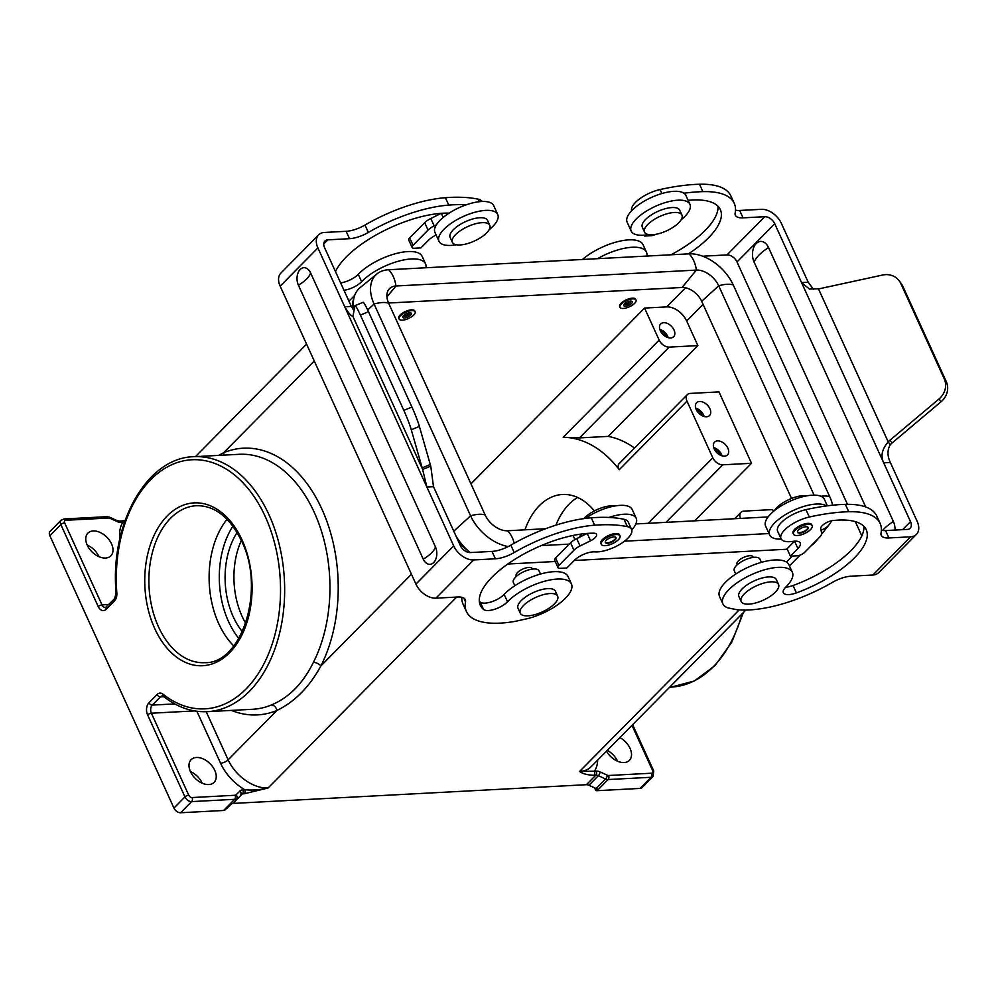 <?xml version="1.0" encoding="UTF-8"?>
<svg xmlns="http://www.w3.org/2000/svg" width="997" height="997" viewBox="0 0 997 997"><rect width="100%" height="100%" fill="white"/><g stroke="black" fill="none" stroke-linecap="round" stroke-linejoin="round"><path stroke-width="1.5" d="M354.957 305.655L363.07 302.315A17.61 1.545 67.6 0 1 368.491 311.725L411.935 407.05L403.822 410.39L360.378 315.064A17.61 1.545 67.6 0 0 354.957 305.655A17.61 1.545 67.6 0 0 354.832 305.892L353.025 316.124A17.61 1.545 67.6 0 1 352.888 316.361L352.901 316.348C351.044 315.987 348.327 312.796 344.713 306.777L317.906 247.929A17.61 11.391 -135.4 0 1 318.629 234.856A17.61 11.391 -135.4 0 1 324.424 232.451L346.133 231.304A20.538 7.951 155.5 0 0 364.977 225.06A90.391 34.982 -24.5 0 1 445.385 197.705L448.762 205.095A90.391 34.982 -24.5 0 0 368.342 232.438A20.538 7.951 155.5 0 1 349.498 238.694L327.789 239.841A8.799 5.695 -135.4 0 0 324.897 241.037A8.799 5.695 -135.4 0 0 324.536 247.58L351.343 306.415L354.035 310.379M436.138 235.018A14.668 5.683 -24.5 0 0 428.461 240.289L420.946 247.892L414.328 248.241A5.87 2.268 -24.5 0 1 412.135 247.493L408.758 240.103A5.87 2.268 -24.5 0 1 409.68 237.897L424.697 222.705A11.74 4.549 -24.5 0 1 430.804 218.493L441.285 213.321L443.191 217.433M412.135 247.493A5.87 2.268 -24.5 0 1 413.057 245.287L428.062 230.095A11.74 4.549 -24.5 0 1 434.169 225.883L436.399 224.786A32.278 12.5 -24.5 0 1 448.974 213.208A32.278 12.5 -24.5 0 1 466.446 204.746A146.733 56.804 155.5 0 0 448.762 205.095M318.629 234.856L280.88 273.078A17.61 11.391 44.6 0 0 280.157 286.151L415.936 584.092A17.61 11.391 44.6 0 0 435.926 598.163L457.623 597.016A20.538 7.951 155.5 0 1 465.312 599.646A20.538 7.951 155.5 0 1 465.524 601.852A90.391 34.982 -24.5 0 0 466.434 611.56L463.069 604.182A90.391 34.982 -24.5 0 1 461.81 597.29M335.478 271.608A75.124 29.087 -24.5 0 1 447.927 213.109A8.799 3.402 -24.5 0 1 448.974 213.208M445.385 197.705A146.733 56.804 155.5 0 1 478.136 199.176A23.479 9.085 -24.5 0 1 482.099 201.494M340.625 282.886A14.668 5.683 -24.5 0 0 358.272 274.287A38.148 14.768 -24.5 0 1 394.824 253.886A38.148 14.768 -24.5 0 1 422.192 256.453L425.557 263.844A38.148 14.768 -24.5 0 1 425.968 267.757M358.272 274.287L361.637 281.677A38.148 14.768 -24.5 0 1 398.189 261.276A38.148 14.768 -24.5 0 1 425.557 263.844M361.637 281.677A14.668 5.683 -24.5 0 1 343.99 290.277M411.935 407.05A17.61 1.545 67.6 0 1 419.388 426.417L430.28 464.502A17.61 1.545 -112.4 0 0 430.766 466.135L433.496 486.686L460.315 545.521A8.799 5.695 -135.4 0 0 470.297 552.562L492.007 551.403L495.372 558.794L473.675 559.94A17.61 11.391 -135.4 0 1 453.685 545.87L344.713 306.777L351.343 306.415M430.28 464.502L422.167 467.842L411.275 429.757A17.61 1.545 67.6 0 0 403.822 410.39M430.766 466.135L422.653 469.475L426.866 487.035L433.496 486.686M422.167 467.842A17.61 1.545 -112.4 0 0 422.653 469.475L352.876 316.361A17.61 1.545 67.6 0 1 352.876 316.361M614.775 505.99A20.538 7.951 155.5 0 0 611.124 505.828A20.538 7.951 155.5 0 0 583.868 518.614M452.376 242.321L450.133 237.398A20.538 7.951 -24.5 0 1 458.682 225.409A20.538 7.951 -24.5 0 1 479.831 217.732A20.538 7.951 -24.5 0 1 487.521 220.362L489.764 225.285A20.538 7.951 -24.5 0 1 481.202 237.274A20.538 7.951 -24.5 0 1 460.053 244.95A20.538 7.951 -24.5 0 1 452.376 242.321A20.538 7.951 -24.5 0 1 460.926 230.332A20.538 7.951 -24.5 0 1 482.074 222.655A20.538 7.951 -24.5 0 1 489.764 225.285M456.402 244.776A32.278 12.5 -24.5 0 1 451.068 245.412A32.278 12.5 -24.5 0 1 438.992 241.286A32.278 12.5 -24.5 0 1 452.439 222.443A32.278 12.5 -24.5 0 1 485.676 210.379A32.278 12.5 -24.5 0 1 497.752 214.505A32.278 12.5 -24.5 0 1 488.966 229.933M466.446 204.746A32.278 12.5 -24.5 0 1 481.638 201.506A32.278 12.5 -24.5 0 1 493.702 205.644L497.752 214.505M438.992 241.286L434.954 232.413A32.278 12.5 -24.5 0 1 436.399 224.786M581.625 534.006A32.278 12.5 155.5 0 0 578.908 537.508L576.69 538.604L580.055 545.982L590.56 540.798A8.799 3.402 -24.5 0 0 596.53 534.342A8.799 3.402 -24.5 0 0 593.801 533.208A75.124 29.087 -24.5 0 0 514.253 559.691A75.124 29.087 -24.5 0 0 480.317 605.241A75.124 29.087 -24.5 0 0 483.57 609.466A14.668 5.683 -24.5 0 0 494.662 609.267A14.668 5.683 -24.5 0 0 507.523 601.777A38.148 14.768 -24.5 0 1 544.075 581.376A38.148 14.768 -24.5 0 1 571.431 583.943A38.148 14.768 -24.5 0 1 527.712 618.601L515.437 621.305A90.391 34.982 -24.5 0 1 466.434 611.56M587.171 533.432L578.908 537.508M631.737 529.831A32.278 12.5 155.5 0 0 636.223 518.353A32.278 12.5 155.5 0 0 624.147 514.228A32.278 12.5 155.5 0 0 608.968 517.455A146.733 56.804 155.5 0 0 591.271 517.804L594.636 525.195A90.391 34.982 -24.5 0 0 514.215 552.537A20.538 7.951 155.5 0 1 495.372 558.794M624.022 519.287L627.387 526.665A23.479 9.085 -24.5 0 1 631.575 529.395L628.21 522.004A23.479 9.085 -24.5 0 0 624.022 519.287A146.733 56.804 155.5 0 0 608.968 517.455M636.223 518.353L632.185 509.492A32.278 12.5 155.5 0 0 620.109 505.367A32.278 12.5 155.5 0 0 585.438 518.403M573.138 535.439A32.278 12.5 155.5 0 0 573.425 536.261L574.92 539.539M492.007 551.403A20.538 7.951 155.5 0 0 510.85 545.16A90.391 34.982 -24.5 0 1 591.271 517.804M571.431 583.943L568.066 576.565A38.148 14.768 -24.5 0 0 540.698 573.985A38.148 14.768 -24.5 0 0 504.158 594.399A14.668 5.683 -24.5 0 1 491.297 601.876A14.668 5.683 -24.5 0 1 480.205 602.076A75.124 29.087 -24.5 0 1 479.308 601.241M631.575 529.395A23.479 9.085 -24.5 0 1 620.271 544.063A23.479 9.085 -24.5 0 1 594.935 551.852A14.668 5.683 -24.5 0 0 574.334 560.389L566.832 567.991L560.202 568.34A5.87 2.268 -24.5 0 1 558.008 567.592L554.644 560.202A5.87 2.268 -24.5 0 1 555.566 558.008L558.931 565.386L573.936 550.194A11.74 4.549 -24.5 0 1 580.055 545.982M576.69 538.604A11.74 4.549 -24.5 0 0 570.571 542.804L555.566 558.008M627.387 526.665A146.733 56.804 155.5 0 0 594.636 525.195M558.008 567.592A5.87 2.268 -24.5 0 1 558.931 565.386M620.009 535.85L619.561 534.866A10.269 3.976 155.5 0 0 615.71 533.557A10.269 3.976 155.5 0 0 605.142 537.395A10.269 3.976 155.5 0 0 600.867 543.39L601.316 544.374A10.269 3.976 155.5 0 0 605.154 545.683A10.269 3.976 155.5 0 0 615.722 541.845A10.269 3.976 155.5 0 0 620.009 535.85A10.269 3.976 155.5 0 0 616.158 534.542A10.269 3.976 155.5 0 0 605.59 538.38A10.269 3.976 155.5 0 0 601.316 544.374M298.402 285.204A11.366 7.465 87 0 1 300.147 269.502A11.366 7.465 87 0 1 310.59 272.879L435.427 546.817A11.366 7.465 87 0 1 433.683 562.52A11.366 7.465 87 0 1 423.251 559.155L298.402 285.204A23.479 9.085 155.5 0 0 306.702 278.923A23.479 9.085 155.5 0 0 310.59 272.879M607.509 543.303A5.87 2.268 155.5 0 0 613.554 541.109A5.87 2.268 155.5 0 0 615.996 537.682A5.87 2.268 155.5 0 0 613.803 536.934A5.87 2.268 155.5 0 0 607.759 539.128A5.87 2.268 155.5 0 0 605.316 542.555A5.87 2.268 155.5 0 0 607.509 543.303M605.241 542.281A5.87 2.268 155.5 0 0 607.285 542.804A5.87 2.268 155.5 0 0 613.055 540.798A5.87 2.268 155.5 0 0 615.847 537.458M524.97 529.818A70.438 46.286 87 0 1 562.482 494.487A70.438 46.286 87 0 1 594.374 510.925M694.685 520.833L751.514 463.293L718.974 391.896L690.26 393.416A8.799 5.695 44.6 0 0 687.357 394.613A8.799 5.695 44.6 0 0 686.995 401.155L712.805 457.785L648.1 523.3M686.995 401.155L619.287 469.699A127.666 83.885 -93 0 0 619.137 469.512A127.666 83.885 -93 0 0 563.666 437.284A127.666 83.885 -93 0 0 563.18 437.272L659.167 340.089A8.799 5.695 44.6 0 0 669.161 347.118L697.875 345.598L608.207 436.387A127.666 83.885 87 0 1 634.566 448.064M470.97 483.857L644.573 308.073L659.167 340.089M415.113 311.725L414.777 310.977A8.799 3.402 155.5 0 0 403.91 312.248A8.799 3.402 155.5 0 0 398.763 318.28L399.099 319.028A8.799 3.402 155.5 0 0 409.966 317.756A8.799 3.402 155.5 0 0 415.113 311.725A8.799 3.402 155.5 0 0 404.246 312.996A8.799 3.402 155.5 0 0 399.099 319.028M636.024 300.022L635.687 299.287A8.799 3.402 155.5 0 0 627.063 299.486A8.799 3.402 155.5 0 0 619.536 305.892A8.799 3.402 155.5 0 0 619.66 306.59L619.997 307.325A8.799 3.402 155.5 0 0 628.621 307.126A8.799 3.402 155.5 0 0 636.148 300.708A8.799 3.402 155.5 0 0 636.024 300.022A8.799 3.402 155.5 0 0 627.4 300.222A8.799 3.402 155.5 0 0 619.872 306.64A8.799 3.402 155.5 0 0 619.997 307.325M644.573 308.073L666.669 306.902A17.61 11.391 -135.4 0 1 686.659 320.972L697.875 345.598M740.447 518.415A8.799 5.695 -135.4 0 1 740.995 512.308A8.799 5.695 -135.4 0 1 743.899 511.112L772.613 509.592L773.448 511.436M687.357 394.613L618.402 464.428L617.953 467.281L619.137 469.512M563.679 437.284L579.494 437.907L608.207 436.387M751.514 463.293L722.8 464.814A8.799 5.695 -135.4 0 1 712.805 457.785M714.176 448.887A9.098 5.882 -135.4 0 1 714.55 442.132A9.098 5.882 -135.4 0 1 721.404 441.721A9.098 5.882 -135.4 0 1 727.872 448.164A9.098 5.882 -135.4 0 1 727.498 454.919A9.098 5.882 -135.4 0 1 720.644 455.33A9.098 5.882 -135.4 0 1 714.176 448.887M709.914 408.758A9.098 5.882 -135.4 0 1 709.54 415.512A9.098 5.882 -135.4 0 1 702.698 415.936A9.098 5.882 -135.4 0 1 696.218 409.493A9.098 5.882 -135.4 0 1 696.604 402.738A9.098 5.882 -135.4 0 1 703.446 402.314A9.098 5.882 -135.4 0 1 709.914 408.758M619.897 737.593A16.139 10.444 -135.4 0 1 630.054 748.373A16.139 10.444 -135.4 0 1 629.394 760.362A16.139 10.444 -135.4 0 1 606.512 751.152M713.678 447.553A9.098 5.882 -135.4 0 1 721.579 454.532A9.098 5.882 -135.4 0 1 722.077 455.853M714.326 449.211A7.216 4.673 -135.4 0 1 720.17 454.607A7.216 4.673 -135.4 0 1 720.42 455.23M218.655 455.392L223.714 452.675A5.87 4.312 -112.4 0 1 223.789 455.118M745.868 610.052L591.171 766.681A35.219 22.781 -135.4 0 1 579.581 771.491L594.449 771.192A2.929 1.932 87 0 1 593.988 775.255L595.845 775.155A5.87 3.801 -135.4 0 1 598.362 775.691L605.603 779.006L596.169 788.552A5.87 3.801 44.6 0 0 597.402 788.988L595.832 790.571A5.87 3.801 44.6 0 0 597.103 790.696L640.099 788.415A5.87 3.801 44.6 0 0 642.031 787.618L653.035 776.464L653.745 771.005L632.634 724.694M595.832 790.571L594.586 787.842M617.529 761.222A16.139 10.444 44.6 0 0 617.479 761.122A16.139 10.444 44.6 0 0 607.31 750.342M704.131 416.459A9.098 5.882 44.6 0 0 703.633 415.138A9.098 5.882 44.6 0 0 695.719 408.159M702.461 415.824A7.216 4.673 44.6 0 0 702.212 415.213A7.216 4.673 44.6 0 0 696.38 409.817M674.009 329.97A9.098 5.882 -135.4 0 1 673.636 336.724A9.098 5.882 -135.4 0 1 666.781 337.136A9.098 5.882 -135.4 0 1 660.313 330.692A9.098 5.882 -135.4 0 1 660.687 323.938A9.098 5.882 -135.4 0 1 667.541 323.527A9.098 5.882 -135.4 0 1 674.009 329.97M202.229 783.218A16.139 10.444 44.6 0 0 202.179 783.106A16.139 10.444 44.6 0 0 190.415 771.553M190.464 771.653A16.139 10.444 -135.4 0 1 191.125 759.677A16.139 10.444 -135.4 0 1 203.288 758.941A16.139 10.444 -135.4 0 1 214.766 770.369A16.139 10.444 -135.4 0 1 214.093 782.358A16.139 10.444 -135.4 0 1 201.942 783.094A16.139 10.444 -135.4 0 1 190.464 771.653M668.214 337.659A9.098 5.882 44.6 0 0 667.716 336.338A9.098 5.882 44.6 0 0 659.815 329.371M666.557 337.036A7.216 4.673 44.6 0 0 666.308 336.413A7.216 4.673 44.6 0 0 660.463 331.016M555.94 525.145A70.438 46.286 87 0 1 577.599 497.466M63.995 518.951A2.929 1.932 87 0 1 65.727 520.284L108.723 518.016A2.929 1.932 87 0 0 107.003 516.67L63.995 518.951L61.104 520.222L50.087 531.364A5.87 3.801 44.6 0 0 49.85 535.725L173.964 808.056A5.87 3.801 44.6 0 0 180.619 812.754L191.636 801.6L234.631 799.32L223.615 810.474L180.619 812.754M631.998 725.342L652.649 770.631A2.929 1.894 -135.4 0 1 651.564 773.211L608.556 775.492A2.929 1.894 -135.4 0 1 607.31 775.217L600.057 771.915A8.799 5.695 44.6 0 0 596.293 771.092A2.929 1.932 87 0 1 595.845 775.155L586.41 784.701L232.962 803.42L242.408 793.874L244.253 793.774A2.929 1.932 -93 0 0 244.714 789.711C251.792 790.509 259.594 789.936 268.106 787.979A35.219 22.781 -135.4 0 1 228.139 759.839L206.205 711.721M233.747 645.944A78.589 51.645 87 0 1 227.042 519.275M124.637 521.755L122.843 522.303A2.929 1.932 -93 0 0 121.123 520.97A2.929 1.932 -93 0 0 121.111 520.97L119.266 521.07A2.929 1.932 87 0 1 120.986 522.403L122.843 522.303A41.089 26.57 44.6 0 0 119.927 538.455M737.294 564.701L737.032 564.14A8.799 3.402 -24.5 0 1 736.92 563.392A8.799 3.402 -24.5 0 1 744.51 557.011A8.799 3.402 -24.5 0 1 753.059 556.837L753.321 557.398M516.396 576.403L516.134 575.842A8.799 3.402 -24.5 0 1 521.157 569.885A8.799 3.402 -24.5 0 1 532.161 568.539L532.41 569.1M223.615 810.474A5.87 3.801 44.6 0 0 224.724 810.225L226.294 808.642A5.87 3.801 44.6 0 0 227.104 808.106L231.055 804.205A5.87 3.801 -135.4 0 1 232.962 803.42M271.334 705.004A127.666 83.885 87 0 1 252.652 709.278L207.364 711.671A127.666 83.885 -93 0 0 284.394 579.755A127.666 83.885 -93 0 0 193.867 456.701L239.155 454.308A127.666 83.885 87 0 1 319.414 525.095A127.666 83.885 87 0 1 313.37 662.444C302.963 683.481 288.943 697.663 271.334 705.004A5.87 4.312 -112.4 0 1 276.929 710.437L228.139 759.839A5.87 2.268 155.5 0 1 220.574 763.253A41.089 26.57 44.6 0 0 244.714 789.711L242.857 789.811A8.799 5.695 44.6 0 0 239.99 790.982L236.027 794.883A2.929 1.894 -135.4 0 1 235.08 795.27L192.085 797.55A2.929 1.894 -135.4 0 1 188.745 795.207L151.382 713.204L194.614 710.923M313.37 662.444A5.87 2.916 -153.1 0 1 320.897 665.921C309.444 686.896 294.788 701.738 276.929 710.437A133.536 87.748 -93 0 1 231.379 710.4M458.059 540.586A35.219 22.781 44.6 0 0 469.599 552.076A41.376 26.769 -135.4 0 1 455.816 535.663M242.371 631.724A66.849 43.93 87 0 1 237.112 532.51M245.723 623.337A66.849 43.93 87 0 1 242.109 616.37A66.849 43.93 87 0 1 241.336 540.499M354.01 310.354A41.376 26.769 -135.4 0 1 353.873 298.14A35.219 22.781 44.6 0 0 352.913 309.07M111.527 543.839A16.139 10.444 -135.4 0 1 110.866 555.827A16.139 10.444 -135.4 0 1 98.703 556.563A16.139 10.444 -135.4 0 1 87.225 545.122A16.139 10.444 -135.4 0 1 87.898 533.146A16.139 10.444 -135.4 0 1 100.049 532.41A16.139 10.444 -135.4 0 1 111.527 543.839M98.99 556.687A16.139 10.444 44.6 0 0 98.94 556.575A16.139 10.444 44.6 0 0 87.175 545.023M596.169 788.552L588.915 785.25L598.362 775.691A2.929 1.097 114.5 0 0 600.057 771.915M586.41 784.701A5.87 3.801 -135.4 0 1 588.915 785.25M624.471 303.861A4.698 1.82 155.5 0 0 623.81 304.746A4.698 1.82 155.5 0 0 623.673 305.256A4.698 1.82 155.5 0 0 626.639 306.054A4.698 1.82 155.5 0 0 631.55 303.487A4.698 1.82 155.5 0 0 631.575 301.206A4.698 1.82 155.5 0 0 624.471 303.861M624.321 304.023A3.527 1.358 155.5 0 0 624.359 304.147A3.527 1.358 155.5 0 0 626.839 304.397A3.527 1.358 155.5 0 0 630.216 302.552A3.527 1.358 155.5 0 0 630.814 301.505A3.527 1.358 155.5 0 0 630.765 301.231A3.527 1.358 155.5 0 0 630.702 301.119M624.396 303.935A3.527 1.358 155.5 0 0 629.992 302.054A3.527 1.358 155.5 0 0 630.578 301.119M735.736 574.035L734.253 570.77A14.083 5.459 -24.5 0 1 734.066 569.561A14.083 5.459 -24.5 0 1 746.217 559.354A14.083 5.459 -24.5 0 1 759.888 559.08L761.384 562.358M741.17 601.515L738.927 596.592A20.538 7.951 -24.5 0 1 738.652 594.823A20.538 7.951 -24.5 0 1 756.362 579.955A20.538 7.951 -24.5 0 1 776.314 579.556L778.557 584.479A20.538 7.951 -24.5 0 1 778.831 586.236A20.538 7.951 -24.5 0 1 761.11 601.116A20.538 7.951 -24.5 0 1 741.17 601.515A20.538 7.951 -24.5 0 1 740.896 599.758A20.538 7.951 -24.5 0 1 758.617 584.878A20.538 7.951 -24.5 0 1 778.557 584.479M403.573 315.563A4.698 1.82 155.5 0 0 402.913 316.448A4.698 1.82 155.5 0 0 404.196 317.918A4.698 1.82 155.5 0 0 408.633 316.635A4.698 1.82 155.5 0 0 410.639 315.189A4.698 1.82 155.5 0 0 410.664 312.908A4.698 1.82 155.5 0 0 403.573 315.563M403.411 315.725A3.527 1.358 155.5 0 0 403.449 315.85A3.527 1.358 155.5 0 0 405.941 316.099A3.527 1.358 155.5 0 0 409.306 314.242A3.527 1.358 155.5 0 0 409.867 312.921A3.527 1.358 155.5 0 0 409.792 312.821M403.498 315.638A3.527 1.358 155.5 0 0 409.082 313.756A3.527 1.358 155.5 0 0 409.667 312.821M388.556 303.026L682.035 287.485A17.31 11.204 -135.4 0 1 701.689 301.318L791.543 498.475M768.101 516.945L635.874 523.948M545.583 528.734L507.498 530.753A19.666 12.712 -135.4 0 1 485.178 515.038L388.668 303.275A19.666 12.712 -135.4 0 1 388.892 289.342A19.666 12.712 -135.4 0 1 395.946 285.989L696.38 270.087A19.666 12.712 -135.4 0 1 718.7 285.803L814.1 495.135M769.011 533.545L624.458 541.197M569.275 544.113L541.197 545.608M508.246 546.568A39.033 25.249 -135.4 0 1 470.596 515.81L374.087 304.048A39.033 25.249 -135.4 0 1 377.016 273.876A39.033 25.249 -135.4 0 1 388.543 269.738L688.977 253.836A39.033 25.249 -135.4 0 1 733.281 285.03L829.778 496.78A39.033 25.249 -135.4 0 1 832.62 505.205M831.56 520.77A39.033 25.249 -135.4 0 1 829.342 524.447A39.033 25.249 -135.4 0 1 821.005 530.08M787.256 549.21L574.235 560.488M555.229 561.498L507.797 564.015M817.665 539.165L815.845 541.433A41.376 26.769 -135.4 0 1 811.658 545.247M353.873 298.14A41.376 26.769 -135.4 0 1 360.179 287.572L377.016 273.876M514.838 585.738L513.343 582.46A14.083 5.459 -24.5 0 1 521.381 572.926A14.083 5.459 -24.5 0 1 538.991 570.783L540.474 574.048M520.272 613.217L518.016 608.282A20.538 7.951 -24.5 0 1 529.743 594.386A20.538 7.951 -24.5 0 1 555.404 591.246L557.647 596.169A20.538 7.951 -24.5 0 1 545.932 610.077A20.538 7.951 -24.5 0 1 520.272 613.217A20.538 7.951 -24.5 0 1 531.987 599.309A20.538 7.951 -24.5 0 1 557.647 596.169M892.091 442.955L890.047 440.151L939.087 398.9L941.131 401.691L892.091 442.955A17.61 16.189 -36.1 0 0 890.259 444.712C887.218 450.021 887.243 455.953 890.333 462.483L917.153 521.331A17.61 11.391 -135.4 0 1 916.417 534.404A17.61 11.391 -135.4 0 1 910.622 536.81L888.925 537.956A20.538 7.951 -24.5 0 1 881.236 535.327A20.538 7.951 -24.5 0 1 881.036 533.121A90.391 34.982 155.5 0 0 880.114 523.4A90.391 34.982 155.5 0 0 848.734 511.735L845.369 504.357A90.391 34.982 155.5 0 1 876.749 516.01L880.114 523.4M848.734 511.735A146.733 56.804 -24.5 0 0 809.302 517.032A23.479 9.085 155.5 0 0 781.037 538.692A23.479 9.085 155.5 0 0 792.839 541.371A14.668 5.683 155.5 0 1 800.23 543.053A14.668 5.683 155.5 0 1 797.924 548.549L790.409 556.152L797.039 555.803A5.87 2.268 155.5 0 0 804.604 552.375L819.621 537.184A11.74 4.549 155.5 0 0 821.59 533.196L820.73 528.609A8.799 3.402 155.5 0 1 824.519 523.774A8.799 3.402 155.5 0 1 832.956 520.546A75.124 29.087 155.5 0 1 866.231 529.731A75.124 29.087 155.5 0 1 796.416 592.891L793.051 585.513A75.124 29.087 155.5 0 0 863.876 526.341M790.409 556.152L787.044 548.761L794.534 541.184L797.924 548.549M796.416 592.891A14.668 5.683 155.5 0 1 783.343 592.729A14.668 5.683 155.5 0 1 785.848 587.046A38.148 14.768 155.5 0 0 792.328 572.253A38.148 14.768 155.5 0 0 751.489 574.633A38.148 14.768 155.5 0 0 722.9 603.895A38.148 14.768 155.5 0 0 728.358 607.983L736.347 609.616A90.391 34.982 155.5 0 0 832.333 582.422A20.538 7.951 -24.5 0 1 851.176 576.179L872.874 575.02A17.61 11.391 44.6 0 0 878.681 572.627L916.417 534.404M861.819 535.875L855.339 521.643M847.45 504.32L736.995 261.962A8.799 5.695 44.6 0 0 727 254.92L705.303 256.067A20.538 7.951 -24.5 0 0 702.96 256.304M890.259 444.712L888.215 441.908C881.946 449.149 880.451 456.128 883.703 462.845L910.523 521.68A8.799 5.695 -135.4 0 1 910.161 528.211A8.799 5.695 -135.4 0 1 907.258 529.419L885.56 530.566A20.538 7.951 -24.5 0 1 881.373 530.279M809.302 517.032L805.937 509.654A23.479 9.085 155.5 0 0 777.66 531.301L781.037 538.692M805.937 509.654A146.733 56.804 -24.5 0 1 826.451 505.94A146.733 56.804 -24.5 0 1 845.369 504.357M792.328 572.253L788.963 564.863A38.148 14.768 155.5 0 0 748.124 567.243A38.148 14.768 155.5 0 0 719.535 596.505L722.9 603.895M785.673 587.208A14.668 5.683 155.5 0 0 793.051 585.513M727 254.92L764.749 216.698L743.039 217.857L739.674 210.467L761.384 209.32A17.61 11.391 -135.4 0 1 781.374 223.39L808.181 282.226L813.502 289.342M764.749 216.698A8.799 5.695 -135.4 0 1 774.744 223.739L801.551 282.575L808.181 282.226M899.294 280.93A17.61 16.189 -36.1 0 1 900.814 283.534L944.259 378.86L946.303 381.664L902.858 286.338A17.61 16.189 -36.1 0 0 901.338 283.734L899.294 280.93A17.61 16.189 -36.1 0 0 882.644 275.022L820.892 288.432A17.61 16.189 143.9 0 1 818.437 288.794L809.502 289.093L801.551 282.575L883.703 462.845L890.333 462.483M941.131 401.691A17.61 16.189 -36.1 0 0 946.303 381.664M939.087 398.9A17.61 16.189 -36.1 0 0 944.259 378.86M890.047 440.151A17.61 16.189 -36.1 0 0 888.215 441.908L818.437 288.794M812.194 525.681L811.745 524.696A10.269 3.976 155.5 0 0 807.906 523.375A10.269 3.976 155.5 0 0 797.326 527.214A10.269 3.976 155.5 0 0 793.051 533.208L793.5 534.193A10.269 3.976 155.5 0 0 797.338 535.514A10.269 3.976 155.5 0 0 807.919 531.675A10.269 3.976 155.5 0 0 812.194 525.681A10.269 3.976 155.5 0 0 808.355 524.36A10.269 3.976 155.5 0 0 797.774 528.198A10.269 3.976 155.5 0 0 793.5 534.193M805.987 526.752A5.87 2.268 155.5 0 0 799.943 528.946A5.87 2.268 155.5 0 0 797.5 532.373A5.87 2.268 155.5 0 0 799.694 533.121A5.87 2.268 155.5 0 0 805.738 530.927A5.87 2.268 155.5 0 0 808.181 527.5A5.87 2.268 155.5 0 0 805.987 526.752M797.426 532.111A5.87 2.268 155.5 0 0 799.469 532.635A5.87 2.268 155.5 0 0 805.24 530.616A5.87 2.268 155.5 0 0 808.031 527.276M648.586 234.607A32.278 12.5 -24.5 0 1 643.252 235.23A32.278 12.5 -24.5 0 1 631.176 231.105L627.138 222.244A32.278 12.5 -24.5 0 1 640.585 203.4A32.278 12.5 -24.5 0 1 673.822 191.337A32.278 12.5 -24.5 0 1 683.942 193.231A32.278 12.5 -24.5 0 1 685.899 195.462L689.936 204.323A32.278 12.5 -24.5 0 1 681.15 219.764M806.959 495.821A20.538 7.951 155.5 0 0 803.308 495.646A20.538 7.951 155.5 0 0 774.395 510.663M827.336 505.828L824.369 499.31A32.278 12.5 155.5 0 0 812.293 495.185A32.278 12.5 155.5 0 0 779.056 507.249A32.278 12.5 155.5 0 0 765.609 526.092L769.659 534.953A32.278 12.5 155.5 0 0 781.262 539.103M826.451 505.94A32.278 12.5 155.5 0 0 816.331 504.046A32.278 12.5 155.5 0 0 783.106 516.122A32.278 12.5 155.5 0 0 769.659 534.953M631.176 231.105A32.278 12.5 -24.5 0 1 644.623 212.261A32.278 12.5 -24.5 0 1 677.86 200.198A32.278 12.5 -24.5 0 1 689.936 204.323M644.561 232.139L642.317 227.216A20.538 7.951 -24.5 0 1 650.867 215.227A20.538 7.951 -24.5 0 1 672.015 207.55A20.538 7.951 -24.5 0 1 679.705 210.18L681.948 215.103A20.538 7.951 -24.5 0 1 673.386 227.092A20.538 7.951 -24.5 0 1 652.237 234.769A20.538 7.951 -24.5 0 1 644.561 232.139A20.538 7.951 -24.5 0 1 653.11 220.163A20.538 7.951 -24.5 0 1 674.259 212.473A20.538 7.951 -24.5 0 1 681.948 215.103M743.039 217.857A20.538 7.951 -24.5 0 1 735.362 215.227A20.538 7.951 -24.5 0 1 735.15 213.022A90.391 34.982 155.5 0 0 734.241 203.301A90.391 34.982 155.5 0 0 702.86 191.636L699.495 184.246A90.391 34.982 155.5 0 1 730.876 195.91L734.241 203.301M683.942 193.231A146.733 56.804 -24.5 0 1 702.86 191.636M688.453 253.861A75.124 29.087 155.5 0 0 720.345 209.632A75.124 29.087 155.5 0 0 688.117 200.335M646.879 256.067A38.148 14.768 155.5 0 0 646.455 252.141A38.148 14.768 155.5 0 0 597.539 258.672M895.019 530.068A13.447 8.836 -93 0 0 893.387 521.493L768.537 247.555A13.447 8.836 -93 0 0 756.2 243.567A13.447 8.836 -93 0 0 754.131 262.149L865.695 506.95M655.727 234.357A5.87 2.268 155.5 0 1 651.166 235.691L644.536 236.052L645.533 235.043M644.536 236.052L644.137 235.18M739.674 210.467A20.538 7.951 -24.5 0 1 735.487 210.18M661.871 193.53L660.051 189.542A146.733 56.804 -24.5 0 1 699.495 184.246M660.051 189.542A23.479 9.085 155.5 0 0 631.624 210.753M646.455 252.141L643.09 244.764A38.148 14.768 155.5 0 0 618.302 241.511A38.148 14.768 155.5 0 0 582.472 259.469M670.993 254.783A75.124 29.087 155.5 0 0 718.002 206.242M364.977 225.06L368.342 232.438M424.697 222.705L428.062 230.095M430.804 218.493L434.169 225.883M346.133 231.304L349.498 238.694M478.136 199.176L479.295 201.706M409.68 237.897L413.057 245.287M368.491 311.725L360.378 315.064M419.388 426.417L411.275 429.757M323.726 243.953L327.789 239.841M510.85 545.16L514.215 552.537M463.779 598.038L465.524 601.852M504.158 594.399L507.523 601.777M480.205 602.076L483.57 609.466M587.196 533.42L590.56 540.798M570.571 542.804L573.936 550.194M415.936 584.092L453.685 545.87M435.926 598.163L473.675 559.94M280.157 286.151L317.906 247.929M435.427 546.817A23.479 9.085 -24.5 0 1 431.551 552.861A23.479 9.085 -24.5 0 1 423.251 559.155M792.353 556.052L786.421 562.059M739.188 609.877L579.581 771.491C582.859 773.834 587.669 775.093 593.988 775.255M666.669 306.902L685.562 287.784M686.659 320.972L703.072 304.347M722.8 464.814L665.971 522.353M596.293 771.092L594.449 771.192A41.089 26.57 44.6 0 0 597.639 760.125M669.161 347.118L579.494 437.907M196.87 711.26L220.574 763.253M49.85 535.725L60.854 524.584A2.929 1.134 -24.5 0 1 64.643 522.864A2.929 1.894 -135.4 0 1 65.727 520.284M61.104 520.222A5.87 3.801 44.6 0 0 60.854 524.584L98.229 606.575A2.929 1.134 -24.5 0 1 102.006 604.867L64.643 522.864M244.253 793.774L268.106 787.979L456.663 597.066M204.771 662.669A78.589 51.645 87 0 1 158.498 626.839A78.589 51.645 87 0 1 170.562 518.253A78.589 51.645 87 0 1 196.459 505.703C214.779 505.429 229.846 517.244 241.635 541.172C265.937 589.339 241.71 664.102 204.771 662.669M227.104 808.106L231.055 804.205M239.99 790.982A2.929 2.243 -134.6 0 1 240.489 794.646A5.87 3.801 -135.4 0 1 242.408 793.874A2.929 1.932 -93 0 0 242.857 789.811M235.08 795.27A2.929 1.932 -93 0 1 234.631 799.32A5.87 3.801 44.6 0 0 236.538 798.547A2.929 2.243 -134.6 0 0 236.027 794.883M174.737 703.907L152.279 705.091L160.417 696.866L163.782 696.679M147.606 714.911A2.929 1.134 -24.5 0 1 151.382 713.204A5.87 3.851 87 0 1 152.279 705.091A2.929 1.894 44.6 0 1 148.952 702.748A8.799 5.783 -93 0 0 147.606 714.911L184.968 796.915L173.964 808.056M157.09 694.51A2.929 1.894 44.6 0 0 160.417 696.866A5.87 3.851 87 0 1 162.349 695.918L163.334 696.33A2.929 1.907 128.5 0 1 162.96 694.149A8.799 5.783 -93 0 0 157.09 694.51L148.952 702.748M411.437 574.235L320.897 665.921A133.536 87.748 -93 0 0 321.881 509.093A133.536 87.748 -93 0 0 223.714 452.675L314.267 361.001M119.266 521.07L116.873 520.521A2.929 1.097 114.5 0 1 117.222 521.593A8.799 5.695 44.6 0 0 120.986 522.403M116.873 520.521L109.62 517.206A2.929 1.097 114.5 0 1 109.982 518.29L117.222 521.593M108.723 518.016A2.929 1.894 -135.4 0 1 109.982 518.29M98.229 606.575A8.799 5.783 -93 0 0 106.318 609.179L114.443 600.942A8.799 5.783 -93 0 0 116.836 592.953A124.725 81.966 87 0 1 204.323 460.539A124.725 81.966 87 0 1 277.777 621.717A124.725 81.966 87 0 1 162.96 694.149M154.722 628.546A81.53 53.576 -93 0 0 229.584 652.711A81.53 53.576 -93 0 0 242.097 540.062A81.53 53.576 -93 0 0 167.234 515.898A81.53 53.576 -93 0 0 154.722 628.546M192.085 797.55A2.929 1.932 -93 0 1 191.636 801.6A5.87 3.801 44.6 0 1 184.968 796.915A2.929 1.134 -24.5 0 1 188.745 795.207M114.443 600.942A2.929 1.894 -135.4 0 1 114.568 598.773L105.47 607.547A5.87 3.851 87 0 1 102.006 604.867L108.91 604.494M106.318 609.179A2.929 1.894 -135.4 0 1 106.43 606.999M116.836 592.953L116.126 593.053L114.568 598.773M238.844 638.466A75.66 49.713 87 0 1 232.899 526.179M607.31 775.217A2.929 1.097 114.5 0 1 605.603 779.006A5.87 3.801 44.6 0 0 608.108 779.542L651.103 777.274A5.87 3.801 44.6 0 0 653.035 776.464M597.103 790.696L608.108 779.542A2.929 1.932 87 0 0 608.556 775.492M651.564 773.211A2.929 1.932 87 0 1 651.103 777.274L640.099 788.415M652.649 770.631A2.929 1.134 -24.5 0 1 653.745 771.005M742.142 613.828A127.666 83.885 87 0 1 671.268 687.107L669.685 687.182M514.203 543.24A23.479 15.429 -93 0 0 507.498 530.753M829.778 496.78A23.479 9.085 155.5 0 0 820.98 496.294M688.977 253.836A23.479 15.429 87 0 1 696.38 270.087L682.035 287.485M733.281 285.03A23.479 9.085 155.5 0 0 718.7 285.803L701.689 301.318M367.644 309.93L374.087 304.048A23.479 9.085 -24.5 0 1 388.668 303.275M388.543 269.738A23.479 15.429 87 0 1 395.946 285.989L386.923 296.944M453.772 531.164L470.596 515.81A23.479 9.085 -24.5 0 1 485.178 515.038M888.925 537.956L885.56 530.566M900.814 283.534L902.858 286.338M902.634 529.656L910.523 521.68M736.995 261.962L774.744 223.739M768.537 247.555A32.278 12.5 155.5 0 0 759.128 254.958A32.278 12.5 155.5 0 0 754.131 262.149M882.507 530.479A32.278 12.5 -24.5 0 1 883.965 528.909A32.278 12.5 -24.5 0 1 893.387 521.493M872.874 575.02L910.622 536.81M789.45 565.922L800.155 555.08M740.995 512.308L734.664 518.714M107.003 516.67L109.62 517.206M207.364 711.671C191.86 712.357 177.192 707.234 163.334 696.33M193.867 456.701C146.696 457.536 109.682 523.961 116.126 593.053M125.086 520.496L121.185 520.97M195.449 456.626L306.565 344.115M348.962 301.181L354.683 295.399M743.413 612.532L731.81 642.13L715.086 665.522L694.386 680.951L671.268 687.107M829.342 524.447L821.516 534.292"/></g></svg>
